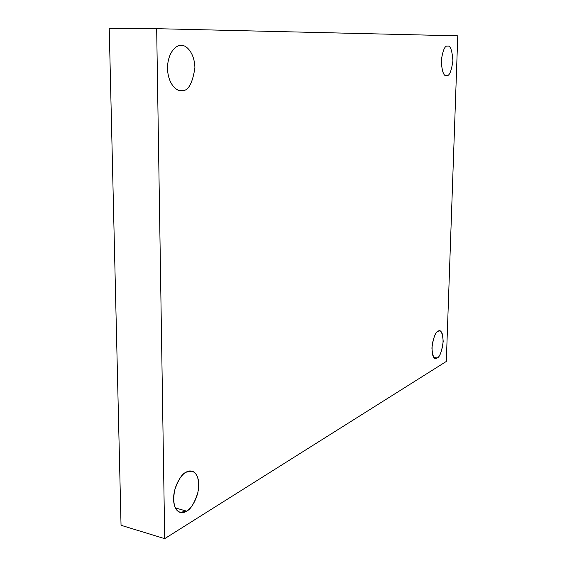 <?xml version="1.0" encoding="UTF-8"?>
<svg xmlns="http://www.w3.org/2000/svg" width="567" height="567" viewBox="0 0 567 567"><rect width="100%" height="100%" fill="white"/><g stroke="black" fill="none" stroke-linecap="round" stroke-linejoin="round"><path stroke-width="0.85" d="M446.64 75.652C449.326 76.226 451.41 71.286 452.898 60.832C452.168 50.364 450.425 45.459 447.661 46.118L447.632 46.118C450.389 45.41 452.147 50.293 452.898 60.768C451.424 71.265 449.34 76.226 446.64 75.652C443.862 76.58 442.062 71.725 441.232 61.08C442.763 50.335 444.897 45.353 447.632 46.118C444.975 45.339 442.848 50.158 441.254 60.584C441.899 71.244 443.628 76.269 446.442 75.652L446.64 75.652M181.702 90.635C188.038 91.379 192.447 83.81 194.913 67.927C194.502 51.753 185.522 44.708 181.291 45.41L181.178 45.41C185.381 44.658 194.403 51.505 194.913 67.742C192.489 83.746 188.088 91.372 181.702 90.635C177.62 91.67 168.158 85.383 167.485 68.487C167.676 51.54 177.032 44.573 181.178 45.41C177.138 44.715 168.257 50.902 167.485 67.14C167.449 83.555 176.557 91.301 180.88 90.642L181.702 90.635M175.309 507.904L186.6 511.136C190.668 509.435 194.446 503.177 197.94 492.354C199.57 479.951 197.614 472.892 192.071 471.163L186.146 472.198C190.016 469.363 198.344 470.624 198.804 484.459C198.599 498.662 190.441 509.428 186.6 511.136C182.822 514.134 174.126 513.539 173.516 499.258C173.708 484.487 182.319 473.622 186.146 472.198C182.142 473.608 178.279 479.703 174.558 490.476C172.644 503.106 174.494 510.406 180.108 512.37L186.6 511.136L175.309 507.904M433.868 357.437L437.171 358.004C439.241 357.359 441.154 352.965 442.919 344.828C443.415 335.87 442.331 331.227 439.673 330.915L438.071 331.256C440.743 329.122 442.458 332.503 443.21 341.391C441.806 351.512 439.794 357.054 437.171 358.004C434.478 360.336 432.72 357.004 431.898 348.01C433.358 337.648 435.413 332.064 438.071 331.256C436.023 331.759 434.081 336.075 432.238 344.197C431.664 353.298 432.72 358.039 435.413 358.422L437.171 358.004L433.868 357.437M446.307 361.455L164.699 538.65L121.04 525.29L164.699 538.65L156.669 28.676L109.233 28.35L121.04 525.29L109.233 28.35L156.669 28.676L457.767 35.841L446.307 361.455L457.767 35.841L156.669 28.676L164.699 538.65L446.307 361.455"/></g></svg>
